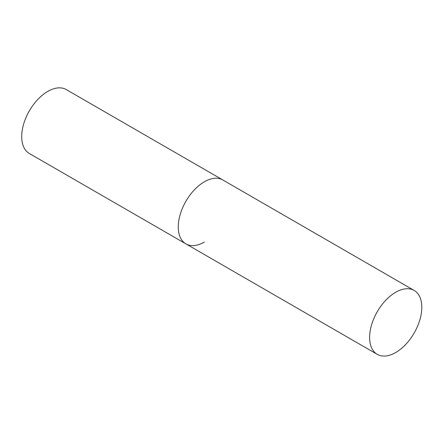 <?xml version="1.0" encoding="UTF-8"?>
<svg xmlns="http://www.w3.org/2000/svg" width="444" height="444" viewBox="0 0 444 444"><rect width="100%" height="100%" fill="white"/><g stroke="black" fill="none" stroke-linecap="round" stroke-linejoin="round"><path stroke-width="0.67" d="M204.351 242.052A36.902 21.306 -60 0 1 185.903 243.878A36.902 21.306 -60 0 1 180.247 214.308A36.902 21.306 -60 0 1 204.351 181.79A36.902 21.306 -60 0 1 222.805 179.964A36.902 21.306 120 0 0 194.367 189.849A36.902 21.306 120 0 0 178.26 226.984A36.902 21.306 120 0 0 185.903 243.878L29.343 153.491A36.902 21.306 -60 0 1 23.687 123.92A36.902 21.306 -60 0 1 47.791 91.403A36.902 21.306 -60 0 1 66.245 89.571L414.158 290.437A36.902 21.306 120 0 0 385.719 300.327A36.902 21.306 120 0 0 369.613 337.462A36.902 21.306 120 0 0 377.256 354.356A36.902 21.306 120 0 0 405.694 344.466A36.902 21.306 120 0 0 421.8 307.331A36.902 21.306 120 0 0 414.158 290.437M185.903 243.878L377.256 354.356"/></g></svg>

